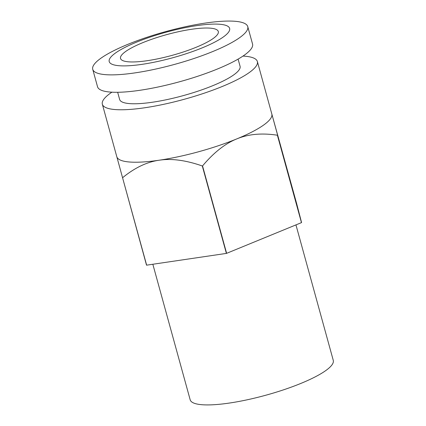 <?xml version="1.0" encoding="UTF-8"?>
<svg xmlns="http://www.w3.org/2000/svg" width="426" height="426" viewBox="0 0 426 426"><rect width="100%" height="100%" fill="white"/><g stroke="black" fill="none" stroke-linecap="round" stroke-linejoin="round"><path stroke-width="0.64" d="M295.953 224.896L333.27 360.375A74.215 15.682 164.6 0 1 284.153 389.625A74.215 15.682 164.6 0 1 201.711 404.7A74.215 15.682 164.6 0 1 190.172 399.79L152.838 264.253M242.996 56.072A80.397 16.987 164.6 0 1 244.865 56.2A80.397 16.987 164.6 0 1 257.368 61.52A80.397 16.987 164.6 0 1 204.155 93.203A80.397 16.987 164.6 0 1 114.844 109.535A80.397 16.987 164.6 0 1 102.341 104.216A80.397 16.987 164.6 0 1 111.9 92.181M301.571 222.558L271.825 114.019L296.661 203.623L301.571 222.558A92.767 19.601 164.6 0 1 301.464 222.633L226.621 253.337L202.542 165.922C213.761 152.577 225.168 143.573 236.755 138.913A80.397 16.987 164.6 0 1 159.228 160.208A80.397 16.987 164.6 0 1 129.291 161.986A80.397 16.987 164.6 0 1 116.788 156.667A80.397 16.987 164.6 0 1 116.777 156.614L146.517 265.153A92.767 19.601 164.6 0 0 146.581 265.158A92.767 19.601 164.6 0 0 146.645 265.164L122.566 177.749C134.664 167.791 146.885 161.944 159.228 160.208C171.529 158.312 185.89 160.235 202.313 165.98L226.392 253.401L146.645 265.164M210.428 28.164A50.71 10.714 164.6 0 1 218.314 31.519A50.71 10.714 164.6 0 1 184.746 51.509A50.71 10.714 164.6 0 1 128.412 61.807A50.71 10.714 164.6 0 1 120.526 58.453A50.71 10.714 164.6 0 1 154.095 38.468A50.71 10.714 164.6 0 1 210.428 28.164M238.097 59.107L240.072 66.28A62.462 13.201 164.6 0 1 198.734 90.898A62.462 13.201 164.6 0 1 129.35 103.587A62.462 13.201 164.6 0 1 119.637 99.455L117.661 92.282M105.233 74.635A80.397 16.987 164.6 0 1 92.73 69.316A80.397 16.987 164.6 0 1 145.942 37.632A80.397 16.987 164.6 0 1 235.248 21.3A80.397 16.987 164.6 0 1 247.751 26.62A80.397 16.987 164.6 0 1 194.538 58.303A80.397 16.987 164.6 0 1 105.233 74.635M247.751 26.62L252.549 44.032A80.397 16.987 164.6 0 1 199.336 75.721A80.397 16.987 164.6 0 1 110.03 92.053A80.397 16.987 164.6 0 1 97.527 86.734L92.73 69.316M118.913 65.705A62.462 13.201 164.6 0 1 136.437 42.195A62.462 13.201 164.6 0 1 219.928 24.271A62.462 13.201 164.6 0 1 202.403 47.781A62.462 13.201 164.6 0 1 118.913 65.705M257.368 61.52L271.815 113.966A80.397 16.987 164.6 0 1 271.825 114.019L271.319 112.176M271.825 114.019A80.397 16.987 164.6 0 1 236.755 138.913C248.294 134.089 261.841 132.853 277.385 135.218L301.464 222.633M102.341 104.216L116.788 156.667"/></g></svg>
